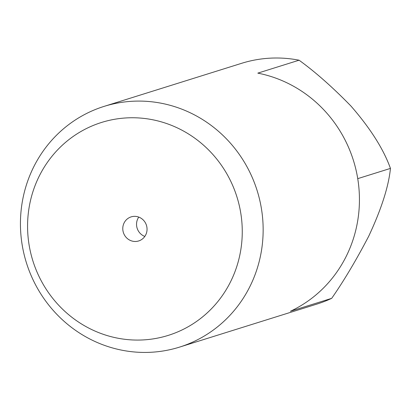 <?xml version="1.0" encoding="UTF-8"?>
<svg xmlns="http://www.w3.org/2000/svg" width="411" height="411" viewBox="0 0 411 411"><rect width="100%" height="100%" fill="white"/><g stroke="black" fill="none" stroke-linecap="round" stroke-linejoin="round"><path stroke-width="0.62" d="M133.205 216.433A12.613 12.089 72.6 0 1 146.737 226.363A12.613 12.089 72.6 0 1 138.687 240.949A12.613 12.089 72.6 0 1 136.627 241.396A12.613 12.089 72.6 0 1 123.095 231.465A12.613 12.089 72.6 0 1 131.145 216.874A12.613 12.089 72.6 0 1 133.205 216.433M150.041 339.316A111.571 106.922 72.6 0 1 28.642 241.894A111.571 106.922 72.6 0 1 119.791 118.512A111.571 106.922 72.6 0 1 241.19 215.929A111.571 106.922 72.6 0 1 150.041 339.316M158.893 351.575A126.136 120.88 72.6 0 1 23.597 252.262A126.136 120.88 72.6 0 1 104.091 106.387A126.136 120.88 72.6 0 1 124.697 101.943A126.136 120.88 72.6 0 1 259.993 201.256A126.136 120.88 72.6 0 1 179.494 347.125A126.136 120.88 72.6 0 1 158.893 351.575M104.091 106.387L241.642 63.304A126.136 120.88 72.6 0 1 262.249 58.86A126.136 120.88 72.6 0 1 299.08 60.206C315.335 71.971 332.602 87.23 350.886 105.976C370.337 128.294 383.525 149.106 390.45 168.402C388.642 186.471 381.398 209.071 368.724 236.197C356.275 260.05 343.935 280.764 331.698 298.335A126.136 120.88 72.6 0 1 317.045 304.042L179.494 347.125M299.08 60.206L257.815 73.132A126.136 120.88 72.6 0 1 358.228 181.919A126.136 120.88 72.6 0 1 290.433 311.261L331.698 298.335M144.821 236.423A12.613 12.089 72.6 0 1 138.769 217.095M357.734 178.651L390.45 168.402"/></g></svg>
